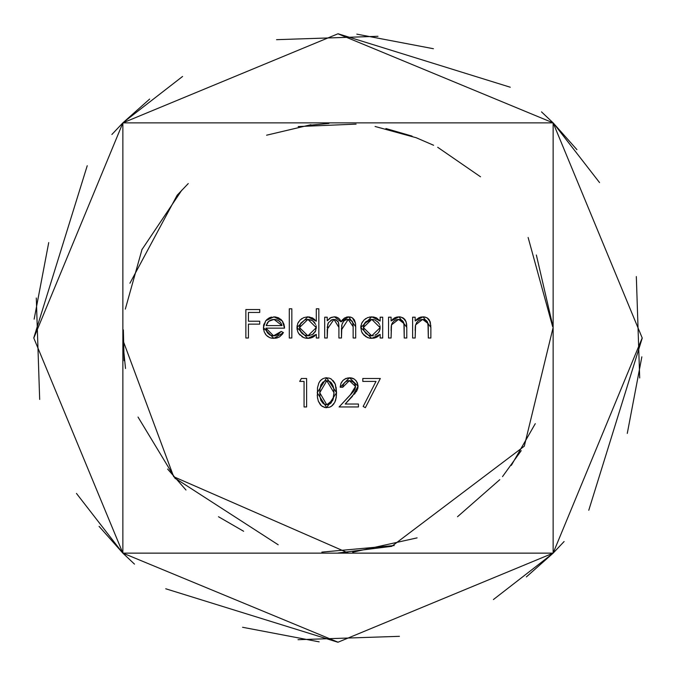 <?xml version="1.0" encoding="UTF-8"?>
<svg xmlns="http://www.w3.org/2000/svg" width="676" height="676" viewBox="0 0 676 676"><rect width="100%" height="100%" fill="white"/><g stroke="black" fill="none" stroke-linecap="round" stroke-linejoin="round"><path stroke-width="1.01" d="M553.086 122.863L337.949 33.8L122.863 122.863L122.863 553.137L553.137 553.137L553.137 122.863L122.863 122.863L122.863 553.137L134.49 564.122M299.688 381.408L304.065 381.408L299.688 381.408L301.361 378.484L306.617 378.484L306.617 406.952L304.065 406.952L304.065 381.408L304.065 406.952L306.617 406.952L306.617 378.484L301.361 378.484L299.688 381.408L301.361 378.484L306.617 378.484L306.617 406.952L304.065 406.952M415.174 338L412.622 338L415.174 338L412.622 338L412.622 317.205L415.174 317.205L415.174 320.956L418.621 317.897L420.785 317.095L424.156 316.9L427.156 317.931L430.232 321.827L430.865 327.378L430.865 338L428.314 338L428.271 325.84L427.35 321.759L426.133 320.39L423.565 319.444L420.278 319.782L418.19 320.956L416.551 322.714L415.419 325.688L415.174 338L415.571 324.902L422.644 319.393L428.009 323.483L428.314 338L430.865 338L430.865 327.378L423.083 316.833L415.174 320.956L415.174 317.205L412.622 317.205L412.622 338L412.622 317.205L415.174 317.205M391.091 338L388.539 338L391.091 338L388.539 338L388.539 317.205L391.091 317.205L391.091 320.956L394.539 317.897L396.702 317.095L400.074 316.9L403.073 317.931L406.149 321.827L406.783 327.378L406.783 338L404.231 338L404.189 325.84L403.268 321.759L402.051 320.39L399.482 319.444L396.195 319.782L394.108 320.956L392.469 322.714L391.336 325.688L391.091 338L391.488 324.902L398.561 319.393L403.927 323.483L404.231 338L406.783 338L406.783 327.378L399.001 316.833L391.091 320.956L391.091 317.205L388.539 317.205L388.539 338L388.539 317.205L391.091 317.205M380.149 317.205L380.149 321.049L380.149 317.205L382.7 317.205L382.7 338L380.149 338L380.149 334.4L376.363 337.383L374.065 338.127L370.583 338.313L367.49 337.577L362.606 333.581L361.592 331.705L360.807 327.547L361.626 323.398L364.051 319.942L367.575 317.61L371.732 316.833L376.481 317.864L380.149 321.049L371.732 316.833L360.807 327.547L371.648 338.363L380.149 334.4L380.149 338L382.7 338L382.7 317.205L380.149 317.205L382.7 317.205L382.7 338L380.149 338M291.838 338L289.286 338L289.286 308.805L291.838 308.805L291.838 338L291.838 308.805L289.286 308.805L289.286 338L289.286 308.805L291.838 308.805L291.838 338L289.286 338L291.838 338M270.586 335.271L273.526 335.811L265.938 328.147L267.164 332.431L269.437 334.679L272.031 335.676L274.845 335.719L277.963 334.696L281.182 331.434L283.447 332.626L279.501 336.918L276.771 338.034L272.8 338.321L269.741 337.662L266.336 335.288L264.139 331.747L263.522 325.79L265.778 320.711L269.369 317.788L275.115 316.892L278.605 317.847L282.281 320.931L284.005 324.345L284.545 328.147L265.938 328.147L284.545 328.147L282.281 320.931L273.907 316.833L265.778 320.711L263.378 327.657L273.839 338.363L283.447 332.626L281.182 331.434L273.526 335.811L274.878 335.719M248.422 338L245.87 338L248.422 338L245.87 338L245.87 309.54L259.728 309.54L259.728 312.456L248.422 312.456L248.422 321.218L259.728 321.218L259.728 324.134L248.422 324.134L248.422 338L248.422 324.134L259.728 324.134L259.728 321.218L248.422 321.218L248.422 312.456L259.728 312.456L259.728 309.54L245.87 309.54L245.87 338L245.87 309.54L259.728 309.54L259.728 312.456M316.292 308.805L316.292 321.227L316.292 308.805L318.844 308.805L318.844 338L316.292 338L316.292 334.4L312.506 337.383L310.208 338.127L306.727 338.313L303.634 337.577L298.75 333.581L297.736 331.705L296.95 327.547L297.77 323.398L300.195 319.942L303.718 317.61L307.876 316.833L312.633 317.965L316.292 321.227L307.876 316.833L296.95 327.547L307.791 338.363L316.292 334.4L316.292 338L318.844 338L318.844 308.805L316.292 308.805L318.844 308.805L318.844 338L316.292 338M327.235 338L324.683 338L327.235 338L324.683 338L324.683 317.205L327.235 317.205L327.235 320.813L331.139 317.433L334.409 316.833L336.614 317.179L339.436 318.928L341.025 321.86L344.143 318.261L347.456 316.926L350.616 317.086L352.407 317.889L354.444 320.01L355.491 323.289L355.694 326.736L355.694 338L353.142 338L353.125 325.452L352.458 321.717L349.475 319.52L347.329 319.452L344.853 320.365L343.493 321.497L341.904 324.624L341.464 338L338.913 338L338.896 326.069L338.321 322.063L335.304 319.545L332.296 319.621L328.418 322.68L327.767 324.235L327.235 338L327.235 329.246L333.961 319.393L338.913 327.421L338.913 338L341.464 338L341.464 329.913L348.208 319.393L353.142 326.719L353.142 338L355.694 338L355.694 326.736L348.655 316.833L341.025 321.86L334.409 316.833L330.125 317.889L327.235 320.813L327.235 317.205L324.683 317.205L324.683 338L324.683 317.205L327.235 317.205M336.538 392.731L336.192 397.733L334.696 402.499L331.451 406.251L329.195 407.324L325.3 407.569L321.455 405.828L318.32 401.155L317.416 396.989L317.5 387.754L318.852 382.979L320.416 380.605L322.875 378.687L325.477 377.842L329.195 378.112L331.46 379.185L335.22 384.095L336.538 392.731L326.719 377.757L317.205 392.731L326.719 407.679L336.538 392.731L336.065 387.01M355.001 389.013L355.483 385.861L354.418 383.165L351.647 381.07L349.923 380.698L346.805 381.129L344.659 382.548L343.281 384.72L342.74 387.247L340.189 387.247L340.873 383.63L342.842 380.529L345.858 378.442L350.312 377.791L354.275 379.084L356.446 381.18L358.026 385.379L356.987 390.559L345.191 404.028L358.432 404.028L358.432 406.952L339.099 406.952L353.624 391.243L355.001 389.013L355.517 386.444L350.134 395.173L339.099 406.952L358.432 406.952L358.432 404.028L345.191 404.028L352.314 396.432L358.069 386.216L349.475 377.757L340.189 387.247L342.74 387.247L349.34 380.681L348.613 380.706M362.809 381.408L376.008 381.408L362.809 381.408L362.809 378.484L380.326 378.484L365.37 407.679L363.164 406.462L376.008 381.408L363.164 406.462L365.37 407.679L380.326 378.484L362.809 378.484L362.809 381.408L362.809 378.484L380.326 378.484L365.37 407.679L363.164 406.462M48.723 242.591L34.146 319.173M99.068 526.351L122.736 553.002M298.015 639.699L399.44 636.327M588.771 510.27L642.2 338.194M599.544 182.579L553.627 123.395M122.863 122.914L33.8 338.051L122.863 553.137L553.137 553.137L564.122 541.51M242.591 627.277L319.173 641.854M526.351 576.932L553.002 553.264M639.699 377.985L636.327 276.56M510.27 87.229L338.194 33.8M182.579 76.456L123.395 122.373M433.409 48.723L356.827 34.146M149.649 99.068L122.998 122.736M553.137 553.086L642.2 337.949L553.137 122.863L122.863 122.863L111.878 134.49M36.301 298.015L39.673 399.44M165.73 588.771L337.806 642.2M493.421 599.544L552.605 553.627M122.914 553.137L338.051 642.2L553.137 553.137L553.137 122.863L541.51 111.878M627.277 433.409L641.854 356.827M576.932 149.649L553.264 122.998M377.985 36.301L276.56 39.673M87.229 165.73L33.8 337.806M76.456 493.421L122.373 552.605M259.728 321.218L259.728 324.134M276.138 335.44L281.182 331.434L283.447 332.626M282.686 333.885L279.526 336.91M279.467 336.944L275.318 338.287M271.71 338.194L269.808 337.687M269.682 337.637L267.223 336.166M266.327 335.288L265.144 333.724M263.564 329.744L263.429 328.705M263.378 327.657L265.778 320.711M266.665 319.706L269.335 317.805M269.386 317.779L271.549 317.061M280.591 319.148L281.503 320.01M282.281 320.931L282.83 321.717M284.41 326.221L284.503 327.184M265.938 328.147L266.065 329.558M266.082 329.651L266.488 331.088M266.513 331.164L268.11 333.598M269.606 334.789L270.307 335.152M263.522 325.79L263.978 323.981M273.526 335.811L274.186 335.786M269.58 320.652L267.823 322.249L266.2 325.595L281.993 325.595L266.2 325.595L268.676 321.337L274.034 319.393L281.993 325.595L280.988 323.052L279.163 321.041L276.729 319.807L272.724 319.478M271.203 319.849L268.051 321.97M280.27 322.055L277.997 320.331M275.402 319.495L271.169 319.866M267.823 322.249L267.138 323.289M266.606 324.412L266.2 325.595M281.993 325.595L280.988 323.052M274.718 319.418L274.034 319.393M314.644 336.048L312.532 337.375M309.008 338.313L306.727 338.313M305.62 338.161L303.685 337.594M303.608 337.569L301.766 336.572M300.152 335.237L298.817 333.674M298.978 333.893L297.736 331.696M297.153 329.719L297.001 328.604M297.026 326.229L297.11 325.621M297.778 323.373L298.64 321.801M301.352 318.945L301.944 318.54M309.312 316.926L314.661 319.385M313.875 333.488L312.54 334.493L315.684 330.834L316.165 326.111M311.154 319.976L307.91 319.393L316.292 327.649L316.25 326.829L316.292 327.649L307.884 335.811L309.515 335.668L304.707 335.195L307.884 335.811L312.54 334.493M300.955 332.161L299.671 329.187L301.995 333.42L304.707 335.195M299.553 326.719L299.721 325.731M300.212 324.303L301.09 322.782M312.599 320.728L315.692 324.438L312.582 320.711L307.91 319.393L299.502 327.573L299.671 329.187L299.502 327.573L307.91 319.393L304.724 319.985L300.82 323.17L299.502 327.573L307.884 335.811L304.699 335.186M316.081 325.688L316.25 326.829M314.779 322.798L313.858 321.742M314.906 332.271L315.717 330.767M300.144 330.665L300.93 332.119M316.25 328.46L316.292 327.649M334.409 316.833L335.524 316.917M336.09 317.027L336.513 317.145M336.631 317.179L338.608 318.185M340.121 319.858L340.62 320.813M341.642 320.83L342.2 320.086M342.394 319.849L345.106 317.695M346.264 317.213L347.464 316.926M349.965 316.943L352.382 317.872M352.441 317.914L355.483 323.28M355.551 323.812L355.627 324.666M355.694 326.728L355.694 338L353.142 338M353.142 326.719L353.125 325.452M353.049 324.184L352.483 321.768M352.221 321.32L351.883 320.889M346.458 319.638L350.32 319.79M348.208 319.393L346.501 319.621M346.416 319.647L344.853 320.365M344.168 320.863L343.493 321.497M342.495 322.959L341.76 325.35M341.743 325.486L341.625 326.373M341.498 328.139L341.464 329.913M341.464 338L338.913 338M338.896 326.069L338.879 325.553M338.828 324.691L338.541 322.705M338.313 322.038L337.73 321.066M336.555 320.061L332.355 319.604M331.595 319.875L330.775 320.289M328.418 322.68L327.311 326.998M327.269 327.775L327.319 326.88M332.296 319.621L333.961 319.393M354.444 320.01L352.72 318.109M352.12 317.712L348.655 316.833M378.383 336.141L376.388 337.375M369.476 338.161L365.623 336.572M367.49 337.577L363.975 335.203L361.592 331.705M360.807 327.547L360.857 326.483M360.883 326.229L361.009 325.376M361.592 323.474L362.497 321.801M365.209 318.945L365.8 318.54M369.611 317.019L370.169 316.934M373.338 316.934L376.481 317.864M379.54 330.834L378.763 332.271L380.005 329.271L380.022 326.111M376.371 334.51L374.994 335.195M370.118 335.659L368.564 335.195L373.372 335.659L371.741 335.811L363.358 327.573L364.026 330.741L365.851 333.42L363.992 330.665M363.401 326.719L363.578 325.731M364.068 324.303L364.947 322.782M368.581 319.985L370.144 319.537L365.851 321.734L364.677 323.17L363.358 327.573L371.766 319.393L380.149 327.649L371.741 335.811L370.102 335.651M378.628 322.798L374.977 319.968L371.766 319.393L364.677 323.17M377.707 321.742L379.549 324.438L377.707 321.742M380.106 326.829L379.937 325.688M374.935 335.22L377.732 333.488M377.707 333.513L379.574 330.767M365.826 333.386L368.564 335.195M364.246 323.922L363.849 324.835M363.477 326.195L363.527 329.187M380.106 328.46L380.149 327.649M373.397 319.528L370.144 319.537M392.629 319.249L397.851 316.9M399.001 316.833L400.091 316.9M400.876 317.036L404.73 319.317M405.372 320.17L406.555 323.635M406.555 323.677L406.749 325.773M406.783 327.361L406.783 338L404.231 338M404.231 328.215L404.121 324.902M404.121 324.86L403.665 322.604M403.285 321.784L403.504 322.207M403.217 321.675L402.102 320.424M402.034 320.373L397.454 319.469M395.375 320.137L394.573 320.618M394.125 320.939L396.195 319.782M391.843 323.863L391.336 325.68M391.235 326.483L391.091 330.48M391.15 327.674L391.303 325.891M391.666 324.319L391.886 323.762M399.482 319.444L400.386 319.604M403.927 323.483L404.121 324.826M405.355 320.145L403.944 318.557M403.918 318.54L403.242 318.041M402.769 317.754L399.803 316.875M416.712 319.249L421.892 316.909M424.959 317.036L427.122 317.906M427.173 317.94L428.812 319.317M429.454 320.17L430.832 325.781M430.865 327.37L430.865 338L428.314 338M428.314 328.215L427.587 322.207M427.3 321.675L426.184 320.424M426.117 320.373L421.545 319.469M419.458 320.137L418.655 320.618M415.563 324.902L415.419 325.688M415.317 326.483L415.174 330.48M415.233 327.674L415.385 325.891M428.009 323.483L428.204 324.826M429.437 320.145L428.026 318.557M428.001 318.54L427.325 318.041M426.852 317.754L423.886 316.875M324.455 407.383L323.922 407.214M322.731 406.682L320.923 405.355M320.432 404.839L318.337 401.206M317.695 398.806L317.424 397.082M318.675 383.36L319.917 381.222M320.906 380.089L322.875 378.687M326.094 377.774L326.719 377.757M330.31 378.535L331.046 378.923M333.014 380.52L334.628 382.819M334.688 382.937L335.22 384.086M335.321 384.348L335.634 385.269M336.462 395.19L335.642 400.184M335.541 400.496L334.696 402.499M333.944 403.766L332.195 405.701M331.443 406.259L330.758 406.673M330.699 406.699L329.187 407.324M317.255 395.088L317.289 395.561M317.289 395.578L317.644 398.561M325.604 407.611L326.719 407.679M329.195 407.324L331.451 406.251M320.517 380.495L318.852 382.979M319.824 395.063L319.756 392.722L326.804 380.681L325.832 380.765L327.581 380.74M331.544 383.047L333.26 386.571M333.251 386.528L333.733 388.827L332.727 385.058L329.964 381.636L326.804 380.681L333.986 392.722L333.741 388.835L333.986 392.722L332.905 399.871L333.741 396.466M333.192 399.009L332.905 399.871L326.804 404.763L329.127 404.273L331.088 402.93L333.429 398.13M328.57 404.485L326.804 404.763L319.756 392.722L319.765 391.565M324.886 404.425L323.17 403.496L325.832 404.67L327.987 404.637M320.846 400.412L319.942 396.618L320.846 400.412L323.17 403.496M319.816 390.483L319.756 392.722L326.804 404.763M326.804 380.681L324.886 381.01L322.469 382.548M321.244 384.205L320.001 388.379M319.816 390.449L319.942 396.618M333.555 387.77L332.727 385.058M331.029 382.481L329.964 381.636M333.936 394.539L333.986 392.722L333.936 394.539M329.127 404.265L330.142 403.716M323.17 381.94L320.846 385.024L319.816 390.373M332.575 400.707L332.905 399.871M348.072 380.782L349.34 380.681L355.517 386.444L355.407 385.337M346.839 381.112L345.588 381.763M344.659 382.548L343.864 383.554M343.383 384.475L343.002 385.624M342.926 385.954L342.74 387.247L340.189 387.247L340.248 386.317M340.873 383.63L341.701 381.974M344.168 379.38L348.199 377.833M349.467 377.757L350.312 377.791M351.14 377.892L352.779 378.315M353.303 378.543L354.216 379.05M355.568 380.149L357.427 382.912M357.452 382.954L358.035 386.976M357.942 387.754L357.596 389.148M356.767 390.939L356.167 391.86M355.306 393.01L354.325 394.201M358.432 404.028L358.432 406.952L339.099 406.952L351.926 393.255M352.72 392.359L353.911 390.872M354.342 390.246L354.993 389.03M355.39 387.754L355.475 387.12M355.39 385.278L354.613 383.427M353.632 382.295L354.418 383.165L351.647 381.07L349.34 380.681M353.447 382.134L350.506 380.774M355.483 387.103L355.517 386.444M123.539 348.824L125.508 368.505M218.492 516.734L243.639 531.268M457.508 516.734L499.784 479.673M552.233 323.398L536.355 255.004M480.518 176.791L437.693 147.284M412.056 136.104L385.92 128.533M138.031 417.058L175.397 478.743M321.835 552.123L394.243 545.54M511.352 465.35L535.274 423.683M552.664 326.677L528.125 237.479M433.603 145.264L416.247 137.752L375.079 126.471M356.091 124.13L298.192 126.547M188.249 183.568L177.171 195.195L129.927 283.236M122.914 340.189L173.681 476.707L348.554 553.137M328.942 123.429L309.752 125.221M181.793 190.184L141.833 249.782M167.606 469.051L185.993 490.015M352.703 552.224L417.1 537.876M502.513 476.622L521.221 450.664M553.137 327.446L524.306 446.185L391.75 546.326L338.008 553.019M278.182 544.772L174.729 477.974M124.105 360.697L123.362 329.896M125.314 309.101L142.087 249.19M266.581 135.2L310.918 124.722"/></g></svg>
